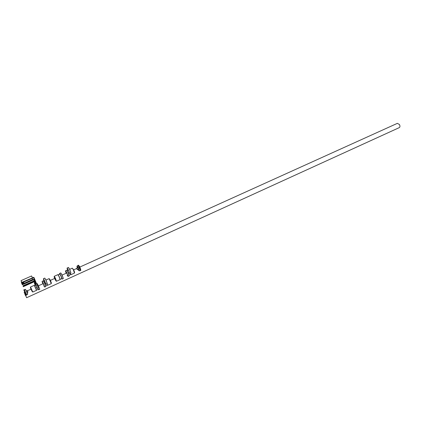 <?xml version="1.0" encoding="UTF-8"?>
<svg xmlns="http://www.w3.org/2000/svg" width="421" height="421" viewBox="0 0 421 421"><rect width="100%" height="100%" fill="white"/><g stroke="black" fill="none" stroke-linecap="round" stroke-linejoin="round"><path stroke-width="0.63" d="M25.297 294.463L26.512 297.494L25.297 294.463M25.476 295.568L24.155 292.263L25.476 295.568M26.618 297.721L399.282 127.626C400.113 127.021 400.16 125.979 399.424 124.5L397.356 123.353L79.901 267.03M24.881 291.116L24.75 290.816M26.46 295.021L25.218 291.821L24.108 289.737L26.512 295L26.191 295.2L23.792 289.88L26.191 295.205M26.223 295.132L25.349 292.9L26.223 295.132M23.808 289.885L24.465 291.006L23.792 289.88M25.181 292.937L24.818 292.137L25.181 292.937M24.781 292.09L25.197 293.005L24.781 292.09M24.492 290.995L25.323 292.911M55.119 279.039L54.83 278.281L55.119 279.039M54.951 278.392L55.383 279.355M58.109 274.808L59.756 274.066L60.819 275.787L61.798 278.597L60.156 279.344M43 283.859L43.363 283.691L42.863 283.696L42.221 281.596L42.858 283.696C41.784 280.933 41.942 280.907 43.326 283.612C44.731 286.838 44.915 287.59 43.873 285.864L44.573 286.801L43.873 285.848L44.21 285.664M45.721 285.906L47.368 285.159L46.963 283.791L47.315 285.18M42.9 283.822L42.9 283.822C41.711 280.802 41.853 280.723 43.326 283.586C44.821 287.027 44.989 287.769 43.837 285.812M31.422 289.78L31.112 289.027L31.422 289.78M31.359 289.432L31.528 289.806M37.816 287.943L38.253 289.301L36.564 290.069M66.302 273.308L66.85 273.061L66.171 273.15L65.65 271.024L66.165 273.145C65.171 270.398 65.387 270.34 66.813 272.982C68.181 276.176 68.307 276.939 67.186 275.276L67.97 276.171L67.186 275.266L67.67 275.013M69.123 275.266L70.665 274.566L70.339 273.187M66.202 273.271L66.202 273.276C65.092 270.266 65.297 270.161 66.818 272.955C68.27 276.36 68.376 277.118 67.139 275.229M77.032 269.045L76.896 268.624L77.032 269.045M78.08 269.44L78.869 270.54L78.053 268.04L77.069 266.546L77.369 267.867M79.227 267.403L78.017 265.577L77.096 265.993L78.306 267.824L79.301 270.882L80.216 270.466L79.227 267.403M80.516 270.493L80.832 270.293C80.322 268.145 79.532 266.451 78.464 265.214L80.174 267.956L79.369 266.172M80.179 268.045L80.853 270.282L80.195 267.945M79.316 266.272L78.485 265.204M24.386 286.091L25.171 285.57L23.639 286.148L24.386 286.091M23.986 285.917L24.602 285.633M23.266 286.122L34.006 281.323L34.811 282.259L36.353 285.848L36.111 285.959L34.564 282.37M34.106 281.396L36.106 285.959M23.276 286.669L23.087 285.933L23.35 286.654L33.98 281.881L33.927 281.333M23.155 285.891L33.822 281.107L34.354 281.281L34.811 282.259M33.754 281.133L23.139 285.896M23.071 285.748L33.696 281.007L23.113 286.006M22.192 282.717L22.245 283.186C23.218 283.891 23.75 283.654 23.844 282.47L23.523 282.123M23.071 282.328L23.602 282.638C23.534 283.449 23.171 283.612 22.508 283.128L22.618 282.528M32.706 279.681L34.022 279.286L33.691 279.723L35.827 283.617L36.08 283.501L33.691 277.823L32.964 277.897M35.827 283.617L33.843 279.486L33.054 279.433M21.729 282.249L21.36 282.496L22.345 284.785L21.36 282.496M32.07 278.307L32.622 279.486L22.139 284.18M34.022 279.286L34.533 280.181M33.691 279.723L22.345 284.785M33.17 279.749L32.796 279.923L32.622 279.486M33.506 277.744L33.917 277.423L35.985 282.307L35.732 282.417L33.691 277.823M21.066 280.823L22.008 282.801L21.066 280.823M32.412 277.655L31.575 276.002M21.866 282.375L21.055 280.765M33.838 277.297L21.939 282.328L33.664 277.534M33.001 277.971L22.008 282.801M21.976 282.607L21.939 282.328M21.881 282.354L21.087 280.665M21.082 280.623L31.559 275.96L32.359 277.676M27.265 290.537L27.991 292.153L27.265 290.537L26.512 290.874M24.386 289.848L26.612 294.774M26.691 294.811L27.665 294.363L26.449 291.295L25.392 289.322L24.413 289.764M26.702 291.237L27.649 293.816M62.176 279.107L63.276 278.607L62.055 275.097L60.724 272.945L59.619 273.445L60.945 275.597L62.171 279.107L60.829 275.666C59.819 273.671 59.408 273.155 59.593 274.134M60.819 272.987L62.124 275.076L63.313 278.507M61.64 278.67C62.319 279.428 62.045 278.428 60.824 275.676L59.619 273.445M58.045 274.755L59.166 276.508L60.156 279.428M56.482 281.26L60.129 279.602L59.056 276.539L57.898 274.655M55.388 278.197L56.477 281.26L54.246 276.302L55.388 278.197M55.104 279.418C56.456 281.881 56.467 281.528 55.146 278.36C53.799 275.902 53.783 276.255 55.104 279.418M43.4 283.538L44.71 287.054L42.132 281.328L43.4 283.538M43.405 280.949L44.647 282.996L45.842 286.348M44.715 287.054L45.836 286.543L44.526 283.028L43.258 280.823L42.132 281.328M47.105 283.728L47.578 285.306L51.267 283.633L49.278 278.923M49.394 279.107C49.273 278.449 49.604 278.913 50.388 280.502M50.394 280.512C51.367 282.702 51.63 283.549 51.178 283.054M42.863 283.696L43.295 283.512M43.873 285.848L44.173 285.564L43.884 285.706M37.985 287.869L38.632 289.822L39.763 289.306L38.427 285.791L37.174 283.565L36.722 283.77M37.264 283.628L39.779 289.195M38.143 289.348C38.658 290.148 38.558 289.674 37.853 287.927M34.443 285.512L36.506 290.074M32.78 292.037L30.512 287.011L32.78 292.037L36.532 290.332L34.269 285.317M31.459 290.137C32.759 292.669 32.717 292.332 31.343 289.132C30.049 286.612 30.091 286.943 31.459 290.137M30.88 288.169L30.77 287.901M36.08 285.948L36.927 288.348L38.248 287.748L35.906 282.344M35.964 282.317L38.258 287.638M34.601 283.259L35.185 284.291M35.032 283.928C34.164 282.344 34.133 282.565 34.938 284.596L34.89 284.391C34.243 282.638 34.464 282.854 35.543 285.038C36.653 287.522 36.927 288.369 36.369 287.575L36.332 287.585C37.127 288.885 36.932 288.164 35.748 285.417M35.19 284.312L34.88 284.385L35.306 284.538L35.064 284.659M34.98 283.812L34.69 283.112M34.585 283.238L34.959 284.628L35.317 284.559M36.548 287.427L36.68 287.864M45.984 280.233L44.742 278.102L43.431 278.691L45.942 284.259L47.247 283.665L45.984 280.233M44.831 278.155L46.057 280.212M44.242 280.228L43.873 280.328C43.268 278.581 43.51 278.786 44.6 280.954C45.694 283.422 45.952 284.275 45.368 283.496L45.326 283.507C46.173 284.785 45.931 283.912 44.594 280.875C43.274 278.276 43.053 278.165 43.926 280.544L43.616 279.165L43.968 280.328L44.237 280.207M43.926 280.539L44.358 280.454L43.968 280.581M46.057 280.218L47.268 283.565M45.584 283.333L45.705 283.791M45.705 283.801L45.3 283.438M44.368 280.475L44.052 280.591M66.886 272.908L68.086 276.418C67.828 275.987 68.776 277.513 66.818 272.95L65.539 270.771L66.886 272.908M67.186 275.276L67.634 274.913M66.781 270.356L68.097 272.382L69.223 275.76M68.086 276.418L69.176 275.923L67.986 272.408L66.634 270.282L65.497 270.877M70.875 274.713L74.464 273.082L73.449 270.024L72.396 268.251M72.544 268.43L73.664 269.961C74.528 271.866 74.796 272.776 74.475 272.697M70.481 273.124L70.875 274.718L70.36 273.176L70.591 274.603M66.171 273.15L66.828 272.866M67.649 274.908L67.192 275.123M67.076 268.14L68.37 270.145C67.013 267.609 66.728 267.53 67.523 269.903L67.497 269.687C66.955 267.93 67.244 268.114 68.355 270.229C69.433 272.671 69.639 273.524 68.986 272.797L68.923 272.819C69.854 274.034 69.67 273.145 68.365 270.15L69.597 273.524L70.865 272.95L69.718 269.524L68.397 267.461L67.123 268.035L68.439 270.098L69.491 273.487M68.497 267.498L69.781 269.503M67.997 269.519L67.486 269.682L67.323 268.498L67.581 269.682L67.986 269.503M67.549 269.924L68.113 269.74M67.518 269.898L68.118 269.75L67.655 269.972M69.786 269.508L70.912 272.845M69.297 272.587L69.033 272.708L69.386 273.071L68.981 272.771L69.297 272.576M77.517 269.693L77.08 268.782C76.654 268.066 76.633 268.177 77.017 269.13C77.443 269.856 77.464 269.745 77.075 268.793L77.517 269.693L78.569 269.219M80.111 270.514C80.537 270.666 80.248 269.619 79.232 267.372C78.417 265.756 77.974 265.177 77.901 265.63M78.464 265.214L78.185 265.341L79.464 267.261L80.5 270.498M78.048 269.451C79.29 271.445 79.295 270.956 78.064 267.982C76.901 265.851 76.659 265.819 77.338 267.882M33.869 279.765L33.843 279.486M22.318 284.612L32.796 279.923M22.008 282.791L32.612 278.055M24.155 292.263L24.607 292.058M27.481 290.758L31.017 289.153M38.5 285.77L42.895 283.78M50.173 280.486L54.667 278.449M62.124 275.076L66.186 273.24M73.417 269.966L76.754 268.456M27.991 292.153L27.244 292.495M24.265 289.653L26.681 295.021M27.67 294.363L27.597 293.837M25.744 289.722L25.392 289.322M24.108 289.737L23.813 289.869M54.246 276.302L57.903 274.655M44.579 280.912L43.652 281.333M49.031 278.66L45.905 280.07M51.278 283.628L51.241 283.28M46.984 283.786L47.578 285.306M38.632 289.822L37.864 287.922M30.512 287.011L34.322 285.343M34.485 285.47L35.527 285.001M35.785 285.48L36.927 288.348M36.685 287.89L36.343 287.396M45.942 284.259L43.431 278.691M68.339 270.193L67.086 270.756M72.254 268.177L69.639 269.361M76.806 268.124L77.859 267.645M78.022 265.283L80.443 270.661M77.096 265.993L79.301 270.882M34.059 281.87L34.006 281.323M33.769 279.707L33.743 279.428M33.564 277.45L33.591 277.739"/></g></svg>
